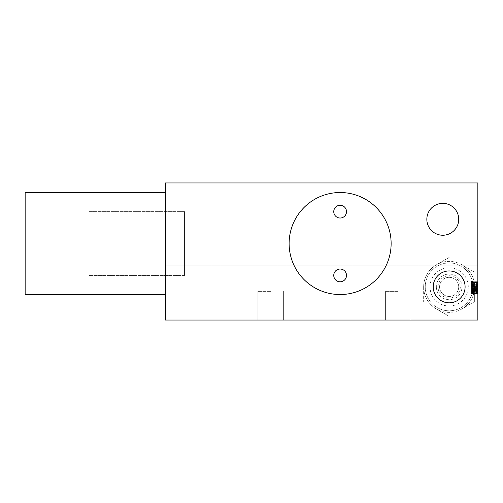 <?xml version="1.0" encoding="UTF-8"?>
<svg xmlns="http://www.w3.org/2000/svg" width="503" height="503" viewBox="0 0 503 503"><rect width="100%" height="100%" fill="white"/><g stroke="black" fill="none" stroke-linecap="round" stroke-linejoin="round"><path stroke-width="0.38" stroke-dasharray="2.52 1.89" d="M471.474 290.514L471.474 281.02L471.474 292.413L471.474 281.02L477.85 281.02L477.85 293.771L477.85 281.02L477.85 293.771L477.85 281.02L477.85 293.771L477.85 281.02L477.85 293.771L477.85 281.02L477.85 293.771L477.85 281.02L477.85 293.771L477.85 281.02L477.85 284.277L477.85 281.02L471.474 281.02L477.85 281.02L471.474 281.02L471.474 286.987L477.85 286.987L471.474 286.987L471.474 288.615L477.85 288.615L477.85 291.602L471.474 291.602L471.474 292.683L477.85 292.683L477.85 285.358L477.85 292.683L471.474 292.683L471.474 293.501L477.85 293.501L471.474 293.771L477.85 293.771L471.474 293.771L471.474 281.02L477.85 281.02L471.474 281.02L471.474 286.716L477.85 286.716L471.474 286.716L477.85 286.987L471.474 286.987L471.474 287.804L477.85 287.804L471.474 287.804L471.474 288.885L477.85 288.885L471.474 288.885L471.474 289.703L477.85 289.703L471.474 289.703L471.474 290.784L477.85 290.784L471.474 290.784L471.474 291.602L471.474 288.615L471.474 292.142L477.85 292.142L477.85 288.345L471.474 288.345L471.474 293.771L477.85 293.771L471.474 293.771L477.85 293.771L471.474 293.771L471.474 281.02L477.85 281.02L471.474 281.02L477.85 281.29L471.474 281.29L471.474 281.831L477.85 281.831L471.474 281.831L471.474 281.02L477.85 281.02L471.474 281.02L471.474 293.771L477.85 293.771L471.474 293.771L471.474 292.953L477.85 292.953L471.474 292.953L471.474 291.872L477.85 291.872L471.474 291.872L471.474 290.784L477.85 290.784L471.474 290.784L471.474 289.426L477.85 289.426L471.474 289.426L471.474 285.358L477.85 285.358L471.474 285.358L471.474 284L477.85 284L471.474 284L471.474 282.919L477.85 282.919L471.474 282.919L471.474 281.831L471.474 283.459L477.85 283.459L471.474 283.459L471.474 284.277L477.85 284.277L471.474 284.277L471.474 285.358L477.85 285.358L471.474 285.358L471.474 290.514L477.85 290.514L471.474 290.514L471.474 293.501L477.85 293.501L471.474 293.771L477.85 293.771L471.474 293.771L471.474 291.872L477.85 291.872L471.474 291.872L471.474 291.331L477.85 291.331L471.474 291.331L471.474 290.514L477.85 290.514M477.85 182.96L477.85 265.848L477.85 182.96L165.424 182.96L165.424 265.848L477.85 265.848L165.424 265.848L165.424 182.96L477.85 182.96L477.85 320.04L165.424 320.04L165.424 182.96L477.85 182.96M477.85 282.378L477.85 288.615L471.474 288.615L477.85 288.345L477.85 282.378L471.474 282.378L477.85 282.378L471.474 282.378L477.85 282.648L471.474 282.648L477.85 282.648L471.474 282.648L471.474 283.189L477.85 283.189L471.474 283.189L477.85 283.189L471.474 283.189L471.474 284.817L477.85 284.817L471.474 284.817L471.474 284L477.85 284L471.474 284L471.474 282.919L477.85 282.919L471.474 282.919L477.85 282.919L471.474 282.919L471.474 282.101L477.85 282.101L471.474 282.101L477.85 282.101L471.474 282.101L471.474 281.29L477.85 281.29L471.474 281.02L477.85 281.02L471.474 281.02L477.85 281.02L471.474 281.02L471.474 284.817L477.85 284.817L471.474 284.817L471.474 286.176L477.85 286.176L471.474 286.176L471.474 284.817L471.474 289.973L477.85 289.973L471.474 289.973L477.85 289.973L477.85 292.142L477.85 289.973L471.474 289.973L471.474 288.615L477.85 288.615L471.474 288.615L471.474 286.176L477.85 286.176M165.424 243.527L165.424 294.538L165.424 243.527M270.627 320.04L257.876 320.04L270.627 320.04M398.15 320.04L385.399 320.04L398.15 320.04M289.118 243.527A51.01 51.01 0 0 0 340.129 294.538A51.01 51.01 0 0 0 391.133 243.527A51.01 51.01 0 0 0 340.129 192.523A51.01 51.01 0 0 0 289.118 243.527A51.01 51.01 0 0 1 340.129 192.523A51.01 51.01 0 0 1 391.133 243.527A51.01 51.01 0 0 1 340.129 294.538A51.01 51.01 0 0 1 289.118 243.527A51.01 51.01 0 0 0 340.129 294.538A51.01 51.01 0 0 0 391.133 243.527A51.01 51.01 0 0 0 340.129 192.523A51.01 51.01 0 0 0 289.118 243.527M426.84 219.302A15.939 15.939 0 0 0 442.785 235.241A15.939 15.939 0 0 0 458.723 219.302A15.939 15.939 0 0 0 442.785 203.363A15.939 15.939 0 0 0 426.84 219.302A15.939 15.939 0 0 0 442.785 235.241A15.939 15.939 0 0 0 458.723 219.302A15.939 15.939 0 0 0 442.785 203.363A15.939 15.939 0 0 0 426.84 219.302A15.939 15.939 0 0 0 442.785 235.241A15.939 15.939 0 0 0 458.723 219.302A15.939 15.939 0 0 0 442.785 203.363A15.939 15.939 0 0 0 426.84 219.302M461.911 264.798A25.502 25.502 0 0 1 461.911 308.974A25.502 25.502 0 0 1 423.652 286.886A25.502 25.502 0 0 1 461.911 264.798L474.662 272.161L461.911 264.798A25.502 25.502 0 0 0 436.403 264.798L449.16 257.435L436.403 264.798A25.502 25.502 0 0 0 423.652 286.886L423.652 301.611L423.652 286.886A25.502 25.502 0 0 0 436.403 308.974L449.16 316.337L436.403 308.974A25.502 25.502 0 0 0 461.911 308.974L474.662 301.611L461.911 308.974A25.502 25.502 0 0 0 474.662 286.886L474.662 301.611L474.662 286.886A25.502 25.502 0 0 0 461.911 264.798M346.504 211.65A6.376 6.376 0 0 1 340.129 218.025A6.376 6.376 0 0 1 333.753 211.65A6.376 6.376 0 0 1 340.129 205.274A6.376 6.376 0 0 1 346.504 211.65A6.376 6.376 0 0 0 340.129 205.274A6.376 6.376 0 0 0 333.753 211.65A6.376 6.376 0 0 0 340.129 218.025A6.376 6.376 0 0 0 346.504 211.65A6.376 6.376 0 0 1 340.129 218.025A6.376 6.376 0 0 1 333.753 211.65A6.376 6.376 0 0 1 340.129 205.274A6.376 6.376 0 0 1 346.504 211.65M346.504 275.411A6.376 6.376 0 0 1 340.129 281.787A6.376 6.376 0 0 1 333.753 275.411A6.376 6.376 0 0 1 340.129 269.036A6.376 6.376 0 0 1 346.504 275.411A6.376 6.376 0 0 0 340.129 269.036A6.376 6.376 0 0 0 333.753 275.411A6.376 6.376 0 0 0 340.129 281.787A6.376 6.376 0 0 0 346.504 275.411A6.376 6.376 0 0 1 340.129 281.787A6.376 6.376 0 0 1 333.753 275.411A6.376 6.376 0 0 1 340.129 269.036A6.376 6.376 0 0 1 346.504 275.411M425.249 286.886A23.911 23.911 0 0 0 449.16 310.797A23.911 23.911 0 0 0 473.065 286.886A23.911 23.911 0 0 0 449.16 262.975A23.911 23.911 0 0 0 425.249 286.886A23.911 23.911 0 0 1 449.16 262.975A23.911 23.911 0 0 1 473.065 286.886A23.911 23.911 0 0 1 449.16 310.797A23.911 23.911 0 0 1 425.249 286.886A23.911 23.911 0 0 1 449.16 262.975A23.911 23.911 0 0 1 473.065 286.886A23.911 23.911 0 0 1 449.16 310.797A23.911 23.911 0 0 1 425.249 286.886M433.215 286.886A15.939 15.939 0 0 0 449.16 302.825A15.939 15.939 0 0 0 465.099 286.886A15.939 15.939 0 0 0 449.16 270.947A15.939 15.939 0 0 0 433.215 286.886A15.939 15.939 0 0 1 449.16 270.947A15.939 15.939 0 0 1 465.099 286.886A15.939 15.939 0 0 1 449.16 302.825A15.939 15.939 0 0 1 433.215 286.886A15.939 15.939 0 0 0 449.16 302.825A15.939 15.939 0 0 0 465.099 286.886A15.939 15.939 0 0 0 449.16 270.947A15.939 15.939 0 0 0 433.215 286.886A15.939 15.939 0 0 0 449.16 302.825A15.939 15.939 0 0 0 465.099 286.886A15.939 15.939 0 0 0 449.16 270.947A15.939 15.939 0 0 0 433.215 286.886A15.939 15.939 0 0 0 449.16 302.825A15.939 15.939 0 0 0 465.099 286.886A15.939 15.939 0 0 0 449.16 270.947A15.939 15.939 0 0 0 433.215 286.886M270.627 291.35L257.876 291.35L270.627 291.35M398.15 291.35L385.399 291.35L398.15 291.35M165.424 192.523L25.15 192.523L25.15 294.538L25.15 243.527L25.15 294.538L165.424 294.538M471.474 292.142L477.85 292.142L471.474 292.142L477.85 292.142L471.474 292.142L471.474 291.602L477.85 291.602L477.85 292.142L471.474 292.142L477.85 292.142M471.474 292.413L477.85 292.413M471.474 289.156L477.85 289.156M471.474 286.176L471.474 291.602L471.474 281.02L471.474 284.277L477.85 284.277L471.474 284.277L477.85 284.277L471.474 284.277L471.474 281.02L471.474 293.771L477.85 293.771L471.474 293.771L477.85 293.771L471.474 293.771L471.474 291.872L477.85 291.872L471.474 291.872L471.474 289.973L471.474 290.784L477.85 290.784M471.474 290.784L471.474 291.872L471.474 289.703L471.474 291.602L477.85 291.602L471.474 291.602L471.474 282.378M471.474 286.716L477.85 286.716L471.474 286.716M477.85 287.527L471.474 287.527L477.85 287.527M471.474 288.074L477.85 288.074L471.474 288.074M471.474 288.885L477.85 288.885M471.474 285.629L477.85 285.629M471.474 284.547L477.85 284.547M471.474 286.987L477.85 286.987M471.474 287.804L477.85 287.804M471.474 293.501L471.474 291.872L471.474 293.501L477.85 293.501M471.474 292.683L477.85 292.683L471.474 292.683L471.474 285.358L471.474 292.683M471.474 291.872L477.85 291.872L471.474 291.872M471.474 288.615L477.85 288.615M471.474 288.345L477.85 288.345L471.474 288.345M471.474 291.602L477.85 291.602L471.474 291.602M471.474 289.973L477.85 289.973M471.474 286.446L477.85 286.446L471.474 286.446M471.474 283.189L477.85 283.189L471.474 283.189M471.474 282.648L477.85 282.648L471.474 282.648M471.474 284.817L477.85 284.817M471.474 289.703L477.85 289.703M471.474 293.771L471.474 281.02L471.474 293.771L477.85 293.771M471.474 281.02L477.85 281.02M471.474 284.277L477.85 284.277M471.474 285.358L477.85 285.358M439.591 286.886A9.563 9.563 0 0 0 449.16 296.449A9.563 9.563 0 0 0 458.723 286.886A9.563 9.563 0 0 0 449.16 277.323A9.563 9.563 0 0 0 439.591 286.886A9.563 9.563 0 0 0 449.16 296.449A9.563 9.563 0 0 0 458.723 286.886A9.563 9.563 0 0 0 449.16 277.323A9.563 9.563 0 0 0 439.591 286.886A9.563 9.563 0 0 1 449.16 277.323A9.563 9.563 0 0 1 458.723 286.886M460.314 286.886A11.16 11.16 0 0 1 449.16 298.046A11.16 11.16 0 0 1 438 286.886A11.16 11.16 0 0 1 449.16 275.732A11.16 11.16 0 0 1 460.314 286.886M436.346 286.886A12.814 12.814 0 0 0 449.16 299.7A12.814 12.814 0 0 0 461.968 286.886A12.814 12.814 0 0 0 449.16 274.072A12.814 12.814 0 0 0 436.346 286.886M88.912 211.65L88.912 275.411L88.912 211.65L184.551 211.65L184.551 275.411L88.912 275.411L88.912 211.65L88.912 275.411L184.551 275.411L184.551 211.65L184.551 275.411L184.551 211.65L88.912 211.65M430.027 286.886A19.127 19.127 0 0 1 449.16 267.759A19.127 19.127 0 0 1 468.287 286.886A19.127 19.127 0 0 1 449.16 306.013A19.127 19.127 0 0 1 430.027 286.886M257.876 291.35L257.876 320.04L257.876 291.35M283.378 291.35L283.378 320.04L283.378 291.35M385.399 291.35L385.399 320.04L385.399 291.35M410.901 291.35L410.901 320.04L410.901 291.35"/><path stroke-width="0.75" d="M477.85 182.96L477.85 320.04L165.424 320.04L165.424 182.96L477.85 182.96M391.133 243.527A51.01 51.01 0 0 1 340.129 294.538A51.01 51.01 0 0 1 289.118 243.527A51.01 51.01 0 0 1 340.129 192.523A51.01 51.01 0 0 1 391.133 243.527M465.099 286.886A15.939 15.939 0 0 1 449.16 302.825A15.939 15.939 0 0 1 433.215 286.886A15.939 15.939 0 0 1 449.16 270.947A15.939 15.939 0 0 1 465.099 286.886M458.723 219.302A15.939 15.939 0 0 1 442.785 235.241A15.939 15.939 0 0 1 426.84 219.302A15.939 15.939 0 0 1 442.785 203.363A15.939 15.939 0 0 1 458.723 219.302M346.504 275.411A6.376 6.376 0 0 0 340.129 269.036A6.376 6.376 0 0 0 333.753 275.411A6.376 6.376 0 0 0 340.129 281.787A6.376 6.376 0 0 0 346.504 275.411M346.504 211.65A6.376 6.376 0 0 0 340.129 205.274A6.376 6.376 0 0 0 333.753 211.65A6.376 6.376 0 0 0 340.129 218.025A6.376 6.376 0 0 0 346.504 211.65M165.424 294.538L25.15 294.538L25.15 192.523L165.424 192.523"/></g></svg>
